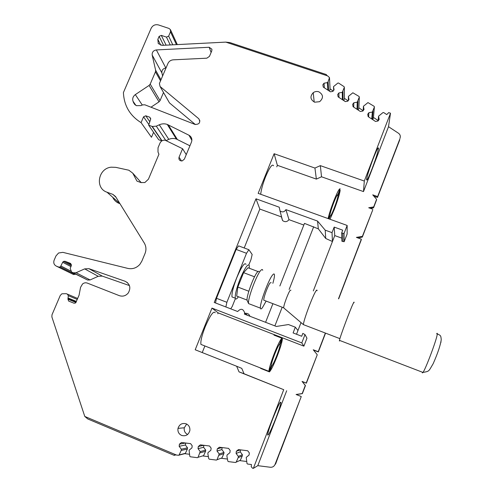 <?xml version="1.0" encoding="UTF-8"?>
<svg xmlns="http://www.w3.org/2000/svg" width="493" height="493" viewBox="0 0 493 493"><rect width="100%" height="100%" fill="white"/><g stroke="black" fill="none" stroke-linecap="round" stroke-linejoin="round"><path stroke-width="0.74" d="M326.378 74.572L229.941 42.589L225.788 42.115L327.66 75.922L326.28 75.115L326.378 74.572M76.002 302.449L67.929 299.177L68.336 295.701L67.307 294.099L66.253 293.68L61.902 293.785L60.269 295.436L51.987 314.799L51.882 316.95L84.784 416.449L176.432 455.021L178.497 455.285L179.132 454.922L181.165 450.479L181.325 449.215L179.156 446.294L179.427 444.168L181.492 442.504L190.612 443.638L192.196 445.764L191.931 447.897L189.084 450.189L189.793 456.271L190.316 456.783L197.403 457.683L198.038 457.313L200.226 451.588L198.032 448.661L198.297 446.522L200.361 444.859L209.531 445.999L211.133 448.131L210.875 450.269L208.028 452.574L207.867 453.843L208.755 458.675L209.285 459.186L216.409 460.086L217.049 459.722L219.225 453.979L217.006 451.04L217.265 448.895L219.336 447.225L228.555 448.371L230.176 450.51L229.923 452.66L227.07 454.965L226.916 456.241L227.828 461.084L228.364 461.602L235.525 462.508L236.165 462.144L238.181 457.658L238.329 456.382L236.092 453.431L236.344 451.28L238.421 449.604L247.689 450.762L249.329 452.907L249.082 455.057L246.223 457.375L247.005 463.512L247.548 464.03L251.455 464.529L251.227 466.723L252.607 468.258L253.359 468.35L257.796 465.669L270.367 467.265C272.561 467.401 274.12 466.446 275.051 464.406L275.599 464.005L280.215 451.489M129.443 285.576L102.248 276.098L98.23 276.296L90.071 279.95L76.064 272.728L73.42 272.814L71.645 272.124L70.185 268.365L71.349 265.641L70.474 263.398L64.971 261.247L63.412 261.426L62.703 262.27L60.38 266.898L58.796 267.089L56.442 266.171C54.027 264.914 53.256 262.923 54.138 260.193L55.968 255.941L58.575 252.995L62.864 252.348L127.878 268.414C132.555 269.357 136.561 268.001 139.895 264.353L141.848 261.142L145.016 253.556C146.446 249.852 146.199 246.346 144.276 243.037L115.565 196.565L112.915 194.402L107.006 192.208C94.718 188.295 98.113 168.366 111.178 167.182L115.812 167.355L128.846 170.221L132.753 173.166L136.949 181.104L140.906 182.558L144.868 182.546L148.442 179.169L158.937 154.247L158 152.041L158.031 147.758L159.997 143.099C161.051 141.004 162.745 140.03 165.075 140.178L182.589 148.738L179.045 157.212C178.571 159.695 179.612 160.934 182.182 160.921L184.376 159.122L191.463 142.12C192.436 139.131 191.604 136.832 188.973 135.23L167.263 124.433C164.619 123.515 161.969 123.632 159.307 124.784L156.293 126.146L152.312 126.479L148.676 125.204L150.655 119.158L149.73 117.192L145.786 115.8L143.555 116.804L141.072 122.628C129.893 115.645 124.008 105.619 123.416 92.555L151.16 28.249C152.781 25.303 155.209 24.2 158.45 24.933L168.994 28.44L170.412 29.605L170.492 31.823L168.655 36.112L166.461 37.111L161.303 35.385L159.11 36.383L157.84 39.348L158.265 43.6L162.154 45.362L225.788 42.115M73.42 272.814L87.557 280.024L90.071 279.95M87.557 280.024L71.645 272.124M58.796 267.089L73.648 274.576L75.503 274.083M73.648 274.576L56.442 266.171M119.984 203.72L107.006 192.208M112.86 197.576C114.21 200.355 116.342 202.315 119.257 203.449M189.928 145.799L176.371 139.044C173.856 138.163 171.336 138.274 168.809 139.365L166.264 140.511M151.936 126.362L161.895 140.881M161.809 140.85L158.703 139.747L148.676 125.204M153.576 132.309L151.474 137.276L141.072 122.628M370.255 208.305L373.565 207.756L376.473 200.164L376.597 199.308L372.733 194.846L377.638 196.578L399.946 138.675M399.687 140L377.515 197.44L373.867 196.152M395.22 151.222L395.571 150.747M142.274 105.034L135.328 94.601L149.096 85.431L159.023 101.848L160.065 100.603L163.51 92.493M159.023 101.848L150.987 107.203M195.37 124.544L169.469 102.895L160.083 86.509L159.399 83.502L167.94 63.461C168.994 61.28 170.751 60.066 173.203 59.832L206.826 58.18L209.47 56.362L211.787 50.841L211.922 49.22L209.168 47.266L156.355 49.935C153.354 50.483 151.967 52.19 152.183 55.062L155.615 70.197L155.455 71.824L160.527 80.852M168.643 101.447L169.469 102.895M165.999 68.009L165.851 68.016C162.998 68.533 161.679 70.16 161.895 72.902L162.598 75.99M279.864 285.977L304.477 223.391L318.33 228.844L325.731 238.476L332.448 241.521L332.023 232.647L334.18 227.094L342.727 230.182L341.649 232.967L341.877 241.2L344.163 241.712L344.046 233.491L347.158 225.449L258.166 193.367L274.12 153.724L314.935 168.058L320.339 165.636L364.302 181.042L363.495 191.586L321.528 176.79L320.339 165.636M327.66 75.922L329.49 77.592L328.11 81.696L327.42 82.614L324.03 83.218L322.866 84.771L323.266 87.095L330.427 91.809L332.904 91.365L334.069 89.812L333.514 86.614L337.878 83.052L338.555 83.046L344.12 86.688L344.342 87.31L342.271 92.357L338.864 92.961L337.699 94.52L338.106 96.856L345.328 101.607L347.818 101.17L348.982 99.604L348.415 96.388L352.859 92.776L359.089 96.48L359.311 97.103L357.246 102.174L353.82 102.784L352.655 104.35L353.068 106.698L360.352 111.492L362.848 111.054L364.019 109.477L363.44 106.242L367.957 102.587L374.175 106.346L374.397 106.969L372.338 112.077L368.893 112.681L367.729 114.259L368.154 116.625L375.493 121.457L378.008 121.013L379.179 119.435L378.581 116.175L382.969 112.583L383.677 112.564L386.777 114.586L388.681 112.614L390.499 113.199L364.302 181.042M67.929 299.177L68.663 301.081L74.11 303.25L75.657 302.924L79.065 295.227L80.556 287.351L82.528 283.993C84.001 282.803 85.597 282.501 87.31 283.093L119.324 295.658C122.819 296.774 125.801 295.88 128.279 292.971C131.089 287.813 130.023 283.906 125.068 281.25L88.894 268.667L84.667 268.882L76.064 272.728M253.359 468.35L283.734 389.686L239.025 371.87L236.652 366.244L241.773 368.382L244.047 373.749L283.734 389.686M217.801 313.776L218.159 312.876L211.972 308.1L195.197 349.765L236.652 366.244M211.972 308.1L301.796 342.912L305.013 334.581L302.831 333.379L301.716 336.257L293.101 332.929L295.325 327.192L288.46 324.548L276.345 326.458L244.417 314.127L244.676 312.882C243.135 308.612 240.8 308.162 237.675 311.521L214.239 302.474L255.978 198.796L259.823 209.057L244.208 247.973M332.023 232.647L325.207 230.169L317.566 221.08L285.903 209.624C284.369 212.101 282.403 212.532 280.006 210.924L279.223 207.208L255.978 198.796M341.649 232.967L344.046 233.491M134.965 104.793L133.628 102.846L136.333 105.668L141.029 105.594L142.6 104.886L144.856 104.806L195.049 124.439C199.443 124.396 200.688 122.504 198.796 118.758L160.083 86.509M133.628 102.846L133.011 101.225L135.926 105.471M135.328 94.601C132.993 96.382 132.223 98.588 133.011 101.225M149.096 85.431L150.199 84.118L155.455 71.824M314.639 102.199L319.63 101.694C323.667 97.947 323.39 94.644 318.792 91.784C316.802 91.187 314.947 91.482 313.228 92.678C309.814 96.468 310.282 99.641 314.639 102.199M181.578 435.418C185.775 436.496 188.529 434.888 189.842 430.592C190.156 427.443 188.942 425.188 186.206 423.826C182.145 422.76 179.409 424.276 177.998 428.386C177.554 431.634 178.743 433.976 181.578 435.418M373.441 117.445L378.113 120.514M330.07 88.943L333.188 90.989M344.416 98.366L348.101 100.788M358.873 107.868L363.138 110.666M377.638 196.578L377.515 197.44M400.076 138.003C400.673 136.074 400.143 134.49 398.492 133.252L388.515 126.695L363.495 191.586M390.499 113.199L388.515 126.695M182.589 148.738L186.249 154.623M176.432 455.021L174.719 454.786L174.337 455.427L87.791 418.976L84.784 416.449M239.721 460.61L246.617 461.479M219.071 455.255L223.865 453.628L221.924 457.929L221.308 458.28L227.446 459.057M200.066 452.857L205.563 451.329L203.615 455.618L202.999 455.97L208.385 456.647M181.165 450.479L187.358 449.043L185.399 453.32L184.789 453.671L189.429 454.256M275.051 464.406L301.26 396.538L296.293 394.554L302.369 393.642L305.457 385.588L302.24 381.545L306.375 383.178L317.239 354.812L306.208 383.061L302.061 381.416L305.284 385.477L302.191 393.562L296.083 394.486L301.075 396.471M280.147 452.13L301.26 396.538M314.935 168.058L316.364 179.101L277.374 165.315L274.12 153.724M316.364 179.101L321.528 176.79M373.059 158.992C376.535 150.205 378.353 146.631 378.519 148.27C377.952 152.023 375.789 158.894 372.024 168.883C368.573 177.659 366.743 181.251 366.539 179.668C367.075 176.013 369.251 169.124 373.059 158.992M378.581 116.175L378.069 120.933M368.893 112.681L368.579 116.903M372.338 112.077L371.747 118.986M373.028 111.141L372.307 119.361M372.813 119.688L373.423 117.667M363.44 106.242L363.199 110.586M353.82 102.784L353.715 107.129M357.246 102.174L357 109.286M357.936 101.25L357.628 109.699M358.263 110.118L358.867 108.047M348.415 96.388L348.391 100.399M338.864 92.961L338.974 97.429M342.271 92.357L342.37 99.66M342.962 91.433L343.06 100.116M343.824 100.621L344.416 98.514M333.514 86.614L333.662 90.348M324.03 83.218L324.345 87.803M327.42 82.614L327.857 90.114M328.11 81.696L328.609 90.607M329.497 91.193L330.076 89.036M181.325 449.215L187.513 447.829L187.358 449.043M179.156 446.294L185.417 445.019L187.513 447.829M185.67 443.022L185.417 445.019M179.427 444.168L185.497 443.004M200.226 451.588L205.717 450.109L205.563 451.329M198.032 448.661L203.597 447.293L205.717 450.109M203.843 445.29L203.597 447.293M198.297 446.522L203.695 445.271M219.225 453.979L224.013 452.408L223.865 453.628M217.006 451.04L221.875 449.579L224.013 452.408M222.115 447.57L221.875 449.579M217.265 448.895L221.986 447.552M238.181 457.658L242.273 455.939L240.337 460.252L236.165 462.144M238.329 456.382L242.414 454.712L242.273 455.939M236.092 453.431L240.257 451.878L242.414 454.712M240.492 449.862L240.257 451.878M236.344 451.28L240.381 449.85M257.796 465.669L286.692 390.739M275.76 418.495C270.823 430.894 268.106 436.336 267.6 434.826C267.964 432.188 269.683 426.839 272.758 418.767C277.756 406.269 280.462 400.852 280.881 402.516C280.505 405.191 278.798 410.515 275.76 418.495M239.025 371.87L244.047 373.749M202.235 352.563L204.885 345.963M218.159 312.876L303.891 346.148L301.796 342.912M303.891 346.148L306.954 338.198L305.013 334.581M296.515 334.248L297.969 330.501L295.325 327.192M249.92 316.253C248.947 313.813 247.178 312.889 244.608 313.48M280.006 210.924L282.551 220.544L281.454 216.92L259.823 209.057M285.903 209.624L288.997 219.662L303.817 225.054M282.551 220.544C284.948 222.275 287.099 221.986 288.997 219.662M317.566 221.08L318.33 228.844M325.731 238.476L325.207 230.169M313.308 290.919L334.753 235.58L334.18 227.094M334.753 235.58L341.791 238.137M342.962 241.601L342.789 233.38M344.163 241.712L347.127 234.021L347.158 225.449M276.758 166.856L277.374 165.315M186.687 424.054L184.277 427.782C183.852 430.839 184.961 433.076 187.605 434.493M357.733 237.866L362.324 237.108L372.696 210.03L362.386 236.4L356.402 237.379L361.326 239.167L361.264 239.869L338.673 298.85M313.486 350.073L318.336 351.959L325.546 333.132M317.122 354.578L313.252 349.777L318.219 351.706L325.362 333.065M338.494 298.783L361.326 239.167M372.8 209.211L368.709 207.756L373.676 206.931L376.597 199.308M300.958 322.773L297.969 330.501M313.696 226.737L289.138 289.483M282.193 307.219L274.884 325.891M272.906 303.676L265.585 322.305M373.565 207.756L373.676 206.931M362.324 237.108L362.386 236.4M254.536 276.801L243.591 272.666L237.836 287.055L248.811 291.234M237.836 287.055L236.683 296.102L247.116 300.101M243.591 272.666L248.004 267.761L258.178 271.594M249.304 268.247L249.298 265.567C247.942 263.336 244.867 267.835 240.085 279.056C236.523 288.331 234.921 294.709 235.278 298.191C235.672 299.639 236.726 299.171 238.446 296.78M235.395 298.561L232.258 306.418L230.749 308.846M248.873 264.821L251.011 259.472L252.163 254.468L248.86 249.711L246.512 253.291L226.879 302.301L216.482 298.296L236.153 249.421L246.512 253.291M236.153 249.421L238.557 245.871L248.86 249.711M215.521 302.967L216.482 298.296M225.868 306.96L226.879 302.301M246.05 264.347C244.651 262.103 241.552 266.584 236.751 277.793C233.195 287.062 231.611 293.44 232 296.934L233.46 297.489M354.005 302.739C354.227 301.698 353.98 301.901 353.265 303.355C350.461 308.871 340.108 336.608 339.449 340.349L339.406 341.027L339.806 340.49M317.054 290.722C317.085 289.711 316.691 289.841 315.877 291.11C312.605 295.868 303.287 320.968 303.423 324.647L284.005 308.156M290.956 290.167L290.161 290.334C288.189 292.824 283.407 305.777 283.709 307.798L283.721 307.909M271.15 282.686L270.213 282.797C268.05 285.2 263.299 298.105 263.804 300.2L264.421 300.434M272.863 283.333C274.077 279.106 274.607 276.228 274.447 274.712C274.287 273.633 273.701 273.689 272.703 274.872C268.623 279.278 259.441 304.175 260.427 308.143C260.606 309.308 261.253 309.179 262.368 307.755L266.14 301.087M262.714 270.3C262.498 269.209 261.863 269.24 260.809 270.404C256.514 274.712 247.369 299.553 248.583 303.602L247.258 300.675M259.035 271.205L257.599 271.853C253.704 275.735 245.643 298.092 247.227 300.594M273.566 165.728C272.278 163.633 269.622 167.306 265.585 176.74C262.861 183.704 261.228 189.552 260.692 194.279M328.085 218.572C329.133 213.962 331.019 208.12 333.736 201.039C337.138 192.523 339.276 188.443 340.139 188.794L338.007 194.267C337.311 194.501 335.918 197.249 333.823 202.506C331.74 207.966 330.427 212.169 329.891 215.108L328.486 218.713M329.983 219.256L334.254 209.55C337.483 201.07 339.461 194.655 340.182 190.316L338.069 195.752C337.483 198.759 336.189 202.9 334.168 208.182C332.14 213.303 330.748 216.063 330.002 216.458L329.047 218.917M329.441 216.254L330.002 216.458M337.039 195.388L338.069 195.752M339.628 190.119L340.182 190.316M215.176 312.759C213.555 310.522 210.228 315.206 205.193 326.81C201.89 335.339 200.466 341.199 200.922 344.397L202.444 345.001M281.928 338.21L279.691 343.954C278.576 345.229 276.906 348.662 274.681 354.257C272.518 359.915 271.353 363.766 271.175 365.818L268.895 371.309C269.104 368.333 270.86 362.509 274.163 353.838C277.793 344.755 280.381 339.541 281.928 338.21L273.985 335.129M269.461 371.895C271.132 370.169 273.695 364.956 277.152 356.248C280.425 347.682 282.169 341.883 282.384 338.851L280.16 344.428C279.925 346.579 278.761 350.387 276.672 355.86C274.521 361.289 272.863 364.721 271.705 366.145L269.461 371.895L261.124 368.591L261.247 368.277M271.132 365.917L271.705 366.145M279.494 344.169L280.16 344.428M281.811 338.506L282.378 338.728M260.618 368.031L261.124 368.591M260.52 368.289L268.919 371.611M326.526 75.263L326.508 74.905M160.823 45.245L157.84 39.348M159.11 36.383L163.553 45.288M166.11 45.159L161.303 35.385M166.461 37.111L170.221 44.949M172.778 44.82L168.655 36.112M170.492 31.823L176.426 44.635M143.555 116.804L148.886 124.563M149.81 121.74L145.786 115.8M149.699 117.18L150.735 118.733M165.722 140.314L156.293 126.146M159.307 124.784L168.809 139.365M177.338 139.464L168.286 124.871M188.973 135.23L191.888 140.345M181.529 160.989L179.045 157.212M132.753 173.166L141.257 182.669M112.915 194.402L116.009 197.286M71.337 271.329L61.064 266.072M62.703 262.27L70.937 266.614M71.491 264.741L64.971 261.247M70.474 263.398L70.819 263.582M84.667 268.882L98.23 276.296M102.248 276.098L88.894 268.667M125.068 281.25L127.502 282.686M68.151 298.653L76.218 301.938M76.433 301.433L68.274 298.086M68.336 295.701L77.278 299.442M77.684 298.487L67.307 294.099M175.73 454.928L174.713 455.181L175.785 454.934M178.922 455.175L184.789 453.671M150.199 84.118L160.065 100.603M160.977 79.798L155.615 70.197M152.183 55.062L161.895 72.902M165.851 68.016L156.355 49.935M209.168 47.266L211.115 52.437M198.796 118.758L199.918 120.982M374.397 106.969L373.404 117.882M359.311 97.103L358.855 108.318M344.342 87.31L344.422 98.828M329.49 77.592L330.094 89.412M179.132 454.922L185.399 453.32M198.038 457.313L203.615 455.618M217.049 459.722L221.924 457.929M436.644 333.767C437.291 332.867 437.464 333.237 437.162 334.87C436.151 341.168 425.502 369.349 422.969 372.431L422.409 372.924L422.31 372.178M441.001 341.427L440.921 342.413M177.314 44.586L170.553 29.913M150.735 118.702L149.73 117.192M162.043 140.795L152.312 126.479M176.371 139.044L167.263 124.433M75.152 274.391L60.38 266.898M71.349 265.653L63.412 261.426M244.676 312.882L247.554 315.341M314.201 102.033L313.228 92.678M184.277 427.782L177.998 428.386M377.971 148.085L378.519 148.27M280.27 402.27L280.881 402.516M232 296.934L235.278 298.191M437.303 333.89C440.908 335.567 440.797 335.542 441.241 339.64C440.465 345.223 437.778 353.241 433.168 363.692C428.423 371.599 429.656 371.192 422.969 372.431L339.449 340.349M303.423 324.647L339.911 338.648M263.804 300.2L283.709 307.798M248.583 303.602L260.427 308.143M200.922 344.397L268.895 371.309"/></g></svg>
